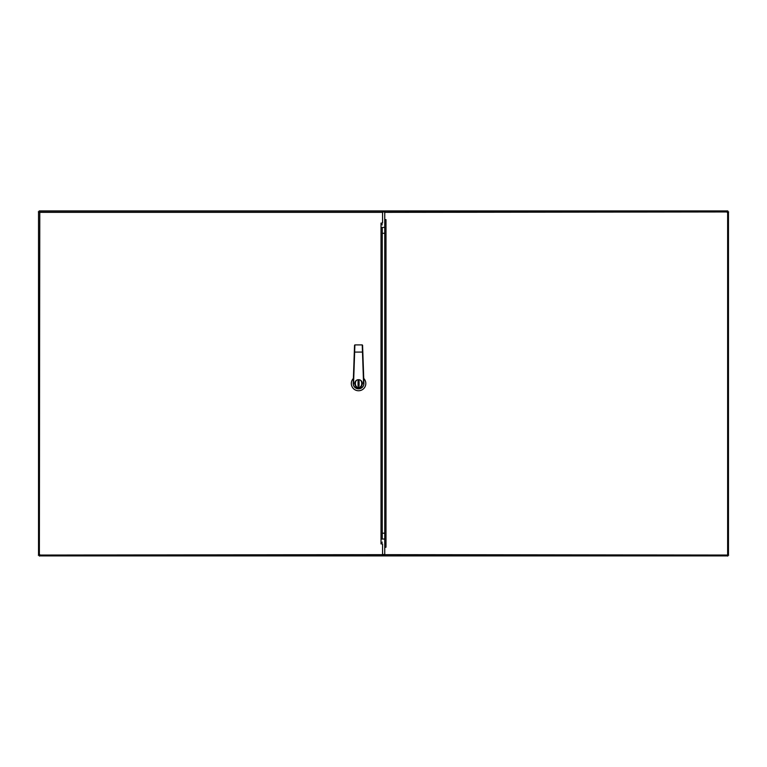 <?xml version="1.0" encoding="UTF-8"?>
<svg xmlns="http://www.w3.org/2000/svg" width="767" height="767" viewBox="0 0 767 767"><rect width="100%" height="100%" fill="white"/><g stroke="black" fill="none" stroke-linecap="round" stroke-linejoin="round"><path stroke-width="1.15" d="M727.499 211.117L727.825 211.932L728.65 211.932L727.825 211.75L727.825 210.925L39.175 210.925L39.175 211.75L38.35 211.75L39.175 211.932L39.501 211.117M727.825 555.068L728.65 555.25L727.825 555.068M728.468 212.075L728.468 554.924M39.175 555.25L38.35 555.25L39.175 555.25L39.357 556.075L39.175 555.25M38.532 554.924L38.532 212.075M727.825 556.075L727.643 555.25L727.825 556.075M39.501 555.893L727.499 555.893M381.017 223.082L382.56 223.082L382.56 211.117L39.366 211.117L39.779 212.363L38.532 211.951L38.532 555.059L39.779 554.646L39.366 555.893L382.56 555.893L382.56 543.928L381.017 543.928L381.017 223.082L382.254 224.904M39.366 211.644L39.779 212.363L39.05 211.951M382.254 542.116L381.017 543.928M382.56 212.363L39.779 212.363L39.366 555.068L382.56 554.646M382.254 539.028L382.254 227.435M384.756 546.296L385.12 547.207L385.993 547.207L384.756 547.379L384.756 554.646L728.468 555.059L728.468 211.951L727.221 212.363L727.634 211.117L384.756 211.117L384.756 219.63L385.993 219.63L384.756 220.714M384.756 212.363L727.634 211.951L727.634 555.893L384.756 555.893L384.756 554.646M384.756 219.63L384.756 547.379M357.106 387.009L358.563 387.297A3.797 3.797 0 0 1 354.766 383.5A3.797 3.797 0 0 1 358.563 379.703A3.797 3.797 0 0 1 362.36 383.5A3.797 3.797 0 0 1 358.563 387.297L360.02 387.009M363.913 383.5L363.568 383.5C365.351 389.444 351.775 389.444 353.558 383.5L354.651 352.082L362.82 352.072L362.58 345.236L363.913 383.5A5.35 5.35 0 0 1 358.563 388.85A5.35 5.35 0 0 1 353.213 383.5L354.546 345.236L354.651 352.082L354.891 344.901L362.235 344.901L354.891 344.901M353.386 378.428A7.248 7.248 0 0 0 358.563 390.748A7.248 7.248 0 0 0 363.74 378.428M360.02 379.991L357.106 379.991M363.568 383.414L362.235 344.901M358.045 381.141L358.045 385.859L359.081 385.859L359.081 381.141L358.045 381.141M384.756 223.456L385.993 223.456M384.516 554.522L384.516 555.059L382.56 555.059L384.756 555.059M384.756 543.554L385.993 543.554M381.017 227.435L384.756 227.435L384.756 233.283L382.254 233.283M382.254 533.19L384.756 533.19L384.756 539.028L381.017 539.028M384.756 554.522L382.56 554.522M384.756 211.951L382.56 211.951M385.993 219.803L385.993 547.207M358.563 387.067C354.325 388.332 354.325 378.668 358.563 379.933C362.801 378.668 362.801 388.332 358.563 387.067"/></g></svg>
